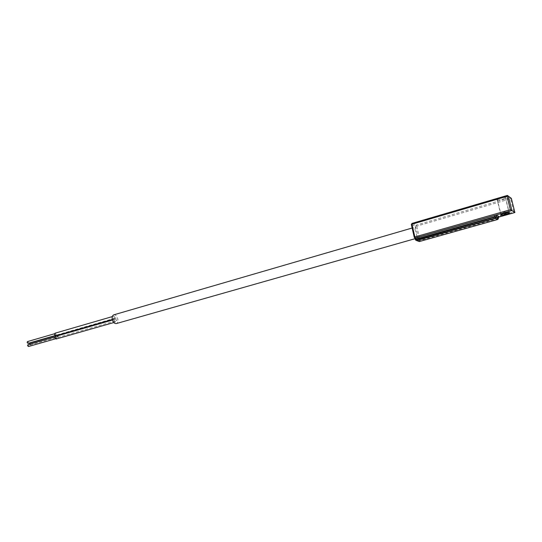<?xml version="1.0" encoding="UTF-8"?>
<svg xmlns="http://www.w3.org/2000/svg" width="542" height="542" viewBox="0 0 542 542"><rect width="100%" height="100%" fill="white"/><g stroke="black" fill="none" stroke-linecap="round" stroke-linejoin="round"><path stroke-width="0.41" stroke-dasharray="2.71 2.03" d="M498.335 218.338L497.549 218.69L497.624 219.49M411.961 223.46L416.236 225.099L416.744 226.136L510.55 198.806L513.836 211.976L514.825 212.491L511.309 198.399L510.09 197.688L510.55 198.806L511.363 198.419M497.021 199.991C499.751 200.255 502.624 199.571 505.639 197.945L505.727 197.444C503.003 197.18 500.124 197.857 497.095 199.49L497.021 199.991M419.433 241.515L419.427 240.729L418.214 240.878L418.349 241.19M506.966 195.533L510.09 197.688L416.236 225.099L415.538 226.278L411.351 224.496M411.344 224.435L411.69 223.636M412.57 229.883L413.167 227.715L414.955 229.51L415.538 226.278L416.744 226.136L419.596 238.676L418.383 238.832L419.555 239.496L419.596 238.676L513.836 211.976M28.462 346.521L28.882 345.627L27.96 344.719M55.142 337.707L56.056 338.642L56.456 337.734L55.541 336.799L55.142 337.707M29.37 344.312L30.23 344.963L30.643 344.068L29.722 343.161M56.863 336.142L57.77 337.07L58.163 336.169L57.256 335.234L56.863 336.142M28.035 343.377L28.448 342.483L27.527 341.575M54.681 334.495L55.602 335.43L55.995 334.522L55.081 333.587L54.681 334.495M113.813 314.834C115.785 314.739 117.147 316.243 117.892 319.346C118.149 321.636 117.614 323.052 116.279 323.588M414.955 229.51L416.446 233.704L416.581 238.026L418.214 240.878L418.106 240.418L419.325 240.269L419.366 239.456L498.24 217.22M415.064 238.026L414.935 237.43L416.209 238.372L416.581 238.026M414.935 237.43L413.742 235.045M56.158 339.007L56.714 337.734L55.44 336.433M113.834 320.803L115.087 322.192L115.581 320.884L114.328 319.502L113.834 320.803M56.598 336.101L57.872 337.436L58.421 336.169L57.154 334.868L56.619 335.532M115.432 319.224L116.672 320.607L117.167 319.313L115.92 317.924L115.432 319.224M55.704 335.796L56.26 334.529L54.972 333.228M115.06 317.551L114.565 318.845L113.312 317.456L113.806 316.162L115.06 317.551M415.538 226.278L418.383 238.832L416.805 237.023M412.631 228.609L411.412 224.74M414.847 237.972L414.217 237.227M414.163 236.048L414.237 237.26M418.214 240.878L415.49 239.91L415.355 239.34M415.368 239.442L415.077 238.08M418.383 238.832L418.106 240.418L416.622 237.931M505.523 197.505C502.922 197.247 500.178 197.898 497.292 199.456L497.224 199.937C499.826 200.181 502.563 199.531 505.442 197.979L505.523 197.505M504.948 213.047L504.595 211.631L503.064 212.064L503.416 213.48M506.79 214.232L506.431 212.789L505.097 213.175M504.595 211.631L506.431 212.789M503.064 212.064L504.731 213.108M414.224 236.17L414.65 237.87M414.833 237.281L415.016 238.019M415.036 238.087L415.233 238.88M416.798 237.118L419.413 239.456L497.434 217.383L497.434 218.209L419.325 240.269L419.427 240.729L497.549 218.69L497.434 218.209L498.22 217.857M498.288 217.098L497.434 217.383M498.254 218.921L498.247 217.091L419.162 239.489L498.227 217.24M509.405 213.101L505.639 197.945M55.46 338.811L56.056 338.642M30.23 344.963L57.77 337.07M55.006 335.606L55.602 335.43M415.165 238.67L416.209 238.372M113.8 322.558L115.087 322.192M57.872 337.436L116.672 320.607M112.296 319.502L114.565 318.845M112.316 316.596L113.806 316.162M57.154 334.868L115.92 317.924M112.438 320.044L114.328 319.502M412.15 228.013L413.167 227.715M54.471 333.764L55.081 333.587M55.338 335.789L57.256 335.234M54.932 336.968L55.541 336.799M500.835 214.652L497.095 199.49M507.414 195.472L508.281 196.089M497.292 199.456L501.011 214.517M505.442 197.979L509.209 213.135"/><path stroke-width="0.81" d="M414.23 237.321L414.854 236.949L415.47 238.026L494.358 215.587L494.954 217.179L496.208 217.03L495.429 218.29L497.556 219.51L419.433 241.515M415.477 239.903L494.954 217.179L495.429 218.29L416.608 240.573L415.484 239.943M507.563 195.486L508.308 196.184L507.055 196.326L506.994 195.499L507.522 195.479M500.754 215.12C503.477 215.316 506.357 214.646 509.405 213.101L509.5 212.633C506.784 212.43 503.891 213.101 500.835 214.652L500.754 215.12M415.457 239.808L415.362 239.334L415.985 239.069L416.608 240.573L419.386 241.549L497.59 219.524L498.335 218.338M510.381 209.707L507.055 196.326L411.974 224.219L414.854 236.949L510.381 209.707L511.885 210.54L415.375 237.992L414.251 237.362M506.966 195.533L412.015 223.406L411.412 224.74M507.414 195.472L412.015 223.406L411.344 224.435M54.932 336.968L27.96 344.719L27.54 345.62L28.462 346.521L55.46 338.811M55.338 335.789L29.722 343.161L29.37 344.312M54.471 333.764L27.527 341.575L27.114 342.469L28.035 343.377L55.006 335.606M415.165 238.67L116.279 323.588C114.321 323.676 112.96 322.172 112.214 319.062C111.957 316.779 112.492 315.369 113.813 314.834L412.15 228.013M413.742 235.045L412.57 229.883M112.438 320.044L55.44 336.433L54.884 337.7L56.158 339.007L113.8 322.558M112.316 316.596L54.972 333.228L54.424 334.489L55.704 335.796L112.296 319.502M56.619 335.532L56.598 336.101M418.349 241.19L415.524 240.004L415.016 238.019M511.363 198.419L508.281 196.089M497.624 219.49L498.254 218.921M411.351 224.49L414.23 237.213L411.371 224.612M415.233 238.88L414.847 237.972M514.866 212.511L511.885 210.54L508.308 196.184L511.343 198.352L514.88 212.511L498.24 217.22M505.273 214.666L500.957 215.059L501.032 214.612L503.43 213.521L505.273 214.666L505.097 213.175M504.948 213.047L509.297 212.694L506.79 214.232L504.961 213.087M414.65 237.87L415.47 238.026L415.985 239.069L494.839 216.698L496.086 216.549L498.22 217.857M494.358 215.587L496.865 215.289L498.972 216.543L498.288 217.098M498.972 216.543L498.322 218.27L496.208 217.03L496.865 215.289M414.23 237.213L415.043 238.087M498.227 217.24L514.9 212.525"/></g></svg>
